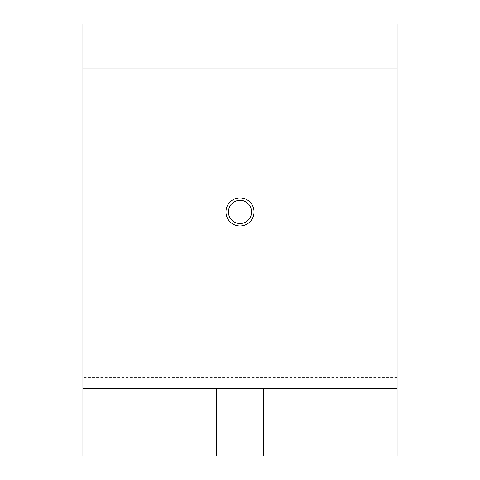 <?xml version="1.0" encoding="UTF-8"?>
<svg xmlns="http://www.w3.org/2000/svg" width="480" height="480" viewBox="0 0 480 480"><rect width="100%" height="100%" fill="white"/><g stroke="black" fill="none" stroke-linecap="round" stroke-linejoin="round"><path stroke-width="0.36" stroke-dasharray="2.4 1.8" d="M82.908 68.886L82.908 377.454L82.908 46.968L397.092 46.968L397.092 377.454L397.092 24L397.092 46.968L82.908 46.968L82.908 24L397.092 24L397.092 456L82.908 456L82.908 388.674L397.092 388.674L82.908 388.674L82.908 68.886L397.092 68.886M240 388.674L216.438 388.674L240 388.674M240 456L216.438 456L240 456M240 200.352C225.024 199.656 225.048 224.262 240 223.542C254.952 224.262 254.976 199.656 240 200.352M82.908 24L397.092 24L82.908 24M82.908 388.674L397.092 388.674M397.092 377.454L82.908 377.454M216.438 456L216.438 388.674L216.438 456M263.562 456L263.562 388.674L263.562 456"/><path stroke-width="0.72" d="M240 223.542A11.598 11.598 0 0 1 228.402 211.95A11.598 11.598 0 0 1 240 200.352A11.598 11.598 0 0 1 251.598 211.95A11.598 11.598 0 0 1 240 223.542M240 225.972A14.028 14.028 0 0 1 225.972 211.95A14.028 14.028 0 0 1 240 197.922A14.028 14.028 0 0 1 254.028 211.95A14.028 14.028 0 0 1 240 225.972M82.908 68.886L82.908 456L397.092 456L397.092 24L82.908 24L82.908 68.886L397.092 68.886M82.908 388.674L397.092 388.674"/></g></svg>

